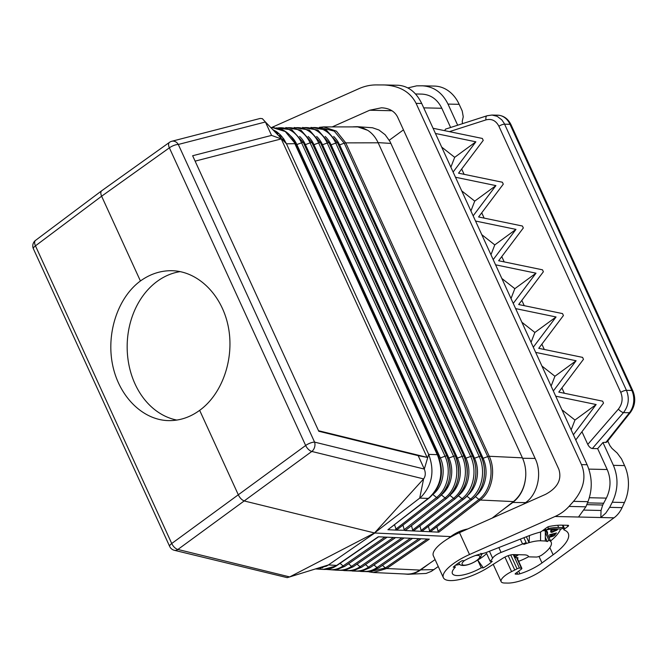 <?xml version="1.0" encoding="UTF-8"?>
<svg xmlns="http://www.w3.org/2000/svg" width="668" height="668" viewBox="0 0 668 668"><rect width="100%" height="100%" fill="white"/><g stroke="black" fill="none" stroke-linecap="round" stroke-linejoin="round"><path stroke-width="1" d="M386.839 537.181L429.315 539.143L386.672 568.518L373.278 572.509L406.47 574.071C411.204 574.255 415.671 572.927 419.863 570.08L429.666 563.333L420.748 569.854C416.815 572.701 412.582 574.179 408.064 574.288L404.073 573.962M448.094 538.608L450.675 536.588L374.765 533.014L328.456 564.919L336.697 565.429A2.538 1.336 -124.6 0 0 337.206 565.295L336.163 565.988C332.196 568.526 327.913 569.67 323.337 569.42L335.628 566.13L378.272 536.788L386.789 537.181M271.191 127.738A32.298 10.195 -24.6 0 1 273.604 126.628L359.125 88.585C364.644 86.155 370.272 84.936 376.026 84.919L383.933 84.945C399.514 85.738 410.236 91.883 416.089 103.356L581.486 464.619C586.446 476.877 583.79 489.118 573.536 501.342L569.002 506.427C565.186 510.661 560.527 514.018 555.033 516.489L469.512 554.532L459.492 532.638L545.564 494.353C557.596 487.84 562.03 479.482 558.849 469.278L397.569 117C394.646 111.264 389.285 108.191 381.486 107.79L369.705 110.228L332.263 126.887M435.093 559.592L429.666 563.333M607.763 440.972L609.817 445.447L611.963 448.378L617.215 453.071L621.524 458.941L624.572 465.596A36.907 29.359 91.3 0 1 624.446 502.503L622.083 507.63L609.659 507.346L612.289 502.227L624.446 502.503M549.839 547.585L553.129 554.782L541.982 562.94A26.302 8.3 155.4 0 1 519.863 573.812A4.618 1.453 -24.6 0 1 517.767 574.171L515.462 574.121A1.386 0.434 155.4 0 1 515.162 573.996A1.386 0.434 155.4 0 1 515.579 573.403L521.157 569.32A2.305 0.726 -24.6 0 0 521.858 568.334A2.305 0.726 -24.6 0 0 521.349 568.126L519.437 568.084L513.266 554.599M469.512 554.532A32.298 10.195 -24.6 0 0 443.377 577.703A32.298 10.195 -24.6 0 0 488.141 567.533L502.72 558.331A9.227 2.914 -24.6 0 1 513.492 554.599L524.221 554.841A20.299 6.413 155.4 0 1 528.588 556.511A4.618 1.453 -24.6 0 0 529.582 556.887L536.204 557.037A4.618 1.453 155.4 0 0 542.124 554.816A28.607 9.035 155.4 0 0 551.192 542.241A28.607 9.035 155.4 0 0 548.929 540.345L547.267 541.564A26.302 8.3 155.4 0 0 545.163 540.996L540.546 540.788A27.221 8.592 155.4 0 0 529.073 542.641A27.221 8.592 155.4 0 0 523.804 544.395L526.15 542.675A29.759 9.394 155.4 0 0 522.576 543.986L501.075 552.428A9.227 2.914 -24.6 0 0 492.617 558.197A22.378 7.064 155.4 0 1 490.187 561.287L486.63 553.521A22.378 7.064 155.4 0 1 477.712 560.051L481.269 567.817L483.323 567.867L477.712 560.051M630.475 412.365C635.168 405.752 635.961 398.579 632.863 390.855A4.618 1.453 155.4 0 0 631.853 390.446A18.454 14.679 91.3 0 1 629.448 412.74A4.618 1.929 -141.6 0 0 630.475 412.365L606.861 442.116L602.945 442.533L597.651 448.637L607.212 469.529C611.195 479.031 610.911 488.558 606.36 498.111L602.703 505.008L586.763 504.649M101.745 190.722L101.711 190.747C100.551 191.799 100.517 193.62 101.62 196.217L140.422 280.977C117.935 297.494 106.128 332.956 112.558 364.653C118.896 396.374 142.626 420.097 168.545 420.623C179.642 420.782 190.004 417.358 199.657 410.344L238.459 495.097C240.062 498.245 242.117 500.232 244.613 501.058L374.531 532.955L289.687 576.918L287.19 577.653L174.323 550.29A6.922 5.043 -76.2 0 0 177.888 549.463L311.806 451.451L423.604 478.906C425.549 476.267 425.792 472.994 424.322 469.07L314.578 442.116L178.298 144.463A6.922 5.803 -104.5 0 0 171.793 141.265A6.922 6.922 0 0 0 169.497 142.334L101.745 190.722M319.17 567.792L320.999 568.318M317.676 568.251L319.087 568.702M492.174 518.101L513.433 501.593L480.25 500.031C491.949 491.439 496.207 470.69 489.243 456.277L487.732 456.603C494.562 470.706 490.412 491.022 478.948 499.439L480.25 500.031L438.868 532.162L438.033 531.202L436.922 526.885M508.189 555.692L514.752 570.029L511.571 571.616A15.222 4.81 155.4 0 0 501.142 581.653A15.222 4.81 155.4 0 0 504.474 583.014L507.546 583.08A27.68 8.742 155.4 0 0 543.435 569.47L613.992 517.825A27.68 22.019 -88.7 0 0 622.083 507.63M458.432 495.773L462.047 498.695L421.107 530.475L419.98 526.075M174.323 550.29A6.922 6.922 0 0 1 169.68 546.449A6.922 2.188 155.4 0 1 171.734 543.51A6.922 3.641 54 0 0 177.888 549.463L289.687 576.918L328.456 564.919L326.543 566.105L315.513 568.919M374.531 532.955L419.704 498.128L423.604 478.906L374.531 532.955M441.456 494.98L445.072 497.91A2.305 1.177 -127.8 0 0 446.742 498.311L405.543 530.292L396.425 530.125L394.554 524.839M438.868 532.162L404.95 530.534M272.753 129.584L276.544 131.671L280.435 134.919L283.783 139.011L286.48 143.812L428.672 454.382L424.322 469.07L418.185 455.651L427.061 457.355L281.27 138.919L271.559 135.395L192.643 155.744L318.778 431.261L418.185 455.651M295.465 144.012A2.538 0.802 155.4 0 0 295.44 143.904A2.538 0.802 155.4 0 0 294.864 143.678L286.48 143.812L265.413 121.985L271.559 135.395M419.704 498.128L421.475 496.625C432.338 484.717 434.734 470.639 428.672 454.382L437.239 454.657L437.841 455.993C443.769 472.443 440.93 486.304 429.315 497.56L387.924 529.724L428.806 498.253A2.538 1.294 -127.8 0 1 428.271 498.403L419.704 498.128M199.657 410.344C222.494 393.836 234.627 358.382 228.281 326.685C222.043 294.964 198.162 271.241 171.943 270.707C160.729 270.54 150.225 273.964 140.422 280.977M195.106 161.138L281.27 138.919M318.536 430.726L427.061 457.355M447.819 458.29A2.305 0.726 155.4 0 0 448.888 458.014L453.605 456.294A30.72 24.432 91.3 0 1 445.072 497.91L404.165 529.666L403.029 525.257M378.171 142.802L345.757 142.877L336.421 131.162L323.646 126.903L357.806 126.903L362.883 127.972L367.676 130.293C372.134 133.191 375.633 137.357 378.171 142.802L522.401 457.839L489.243 456.277L345.757 142.877L344.237 143.186L487.732 456.603L483.098 458.29L339.611 144.881L344.237 143.186L334.267 131.137L320.665 127.655M404.165 529.666L404.891 530.534M396.475 530.133L438.258 497.919A2.305 1.177 -127.8 0 1 436.588 497.51L395.69 529.256M387.924 529.724L396.425 530.125M438.4 456.219L437.841 455.993L438.4 456.219C444.295 472.426 441.498 486.062 430.017 497.126L429.315 497.56L430.017 497.126M514.752 570.029A20.299 6.413 155.4 0 0 517.065 568.827A2.305 0.726 -24.6 0 1 519.437 568.084M270.966 127.738L272.828 127.705L285.244 131.512L294.254 142.376L437.239 454.657A2.538 0.802 155.4 0 1 437.816 454.883L438.383 456.135C444.362 472.401 441.506 486.162 429.825 497.443L428.806 498.253M450.675 536.588C456.002 532.672 461.68 530.133 467.717 528.972M413.417 530.943L455.225 498.712A2.305 1.177 -127.8 0 1 453.555 498.303L412.64 530.066L411.505 525.666M430.367 531.753L472.192 499.497A2.305 1.177 -127.8 0 1 470.531 499.096L429.582 530.876L430.309 531.753M429.582 530.876L428.447 526.476M421.892 531.344L463.709 499.105A2.305 1.177 -127.8 0 1 462.047 498.695A31.196 24.816 91.3 0 0 470.706 456.436L327.22 143.027A31.196 24.816 -88.7 0 0 303.715 127.722M443.377 577.703L433.357 555.809A32.298 10.195 -24.6 0 1 459.492 532.638M169.497 142.334A6.922 3.549 -125.5 0 0 169.371 147.837L101.62 196.217L35.454 245.849A6.922 3.616 -126.9 0 1 35.538 240.38A6.922 6.922 0 0 0 33.4 248.797A6.922 2.188 155.4 0 1 35.454 245.849L171.734 543.51L305.652 445.489A6.922 3.515 53.6 0 0 311.806 451.451A6.922 5.043 103.8 0 0 314.578 442.116A6.922 2.188 -24.6 0 0 305.652 445.489L169.371 147.837A6.922 2.188 -24.6 0 1 178.298 144.463L265.413 121.985L262.349 118.645L260.194 118.445L171.793 141.265M412.64 530.066L413.367 530.935M421.107 530.475L421.842 531.344M462.515 123.663L462.231 121.334L463.25 116.783L462.223 110.988L459.175 104.333A36.907 29.359 -88.7 0 0 434.517 86.088L422.401 85.813C433.774 86.523 442.308 92.61 447.994 104.083L457.672 125.217M403.455 129.859L389.277 140.23M522.401 457.839C524.873 463.325 525.992 469.245 525.758 475.574C525.023 486.738 520.915 495.414 513.433 501.593M176.82 420.08A74.975 59.644 91.3 0 1 128.081 359.91A74.975 59.644 91.3 0 1 157.197 281.353A74.975 59.644 91.3 0 1 180.235 271.617M523.445 504.19L526.142 502.202C537.798 493.761 542.165 473.52 535.452 459.125L389.962 141.457L385.127 134.719L378.94 129.993L372.493 127.763L357.113 126.678L367.676 130.293M352.98 126.837L357.113 126.678M525.758 475.574C525.081 487.256 520.773 496.215 512.84 502.453L503.922 508.983M408.064 574.288L426.084 573.445L431.303 571.382L438.266 566.531M483.323 567.867A25.651 8.099 -24.6 0 0 492.249 561.329L490.187 561.287M567.291 525.282L567.85 526.501A2.305 0.726 -24.6 0 0 568.551 525.507A2.305 0.726 -24.6 0 0 568.042 525.298L561.897 525.165A51.211 16.166 -24.6 0 0 549.255 526.459A2.305 0.726 -24.6 0 0 546.833 527.536L541.731 531.269A2.305 0.726 -24.6 0 1 539.61 532.279A41.758 13.185 155.4 0 0 527.695 536.237L486.696 552.319A9.227 2.914 -24.6 0 1 482.805 553.488A22.378 7.064 155.4 0 0 464.227 560.694L462.164 560.652A25.651 8.099 -24.6 0 0 453.246 567.182L455.309 567.224A22.378 7.064 155.4 0 0 452.403 573.57A22.378 7.064 155.4 0 0 481.269 567.817M567.85 526.501L564.644 528.847L562.974 525.19M553.129 554.782A49.833 15.731 155.4 0 0 568.251 533.348A49.833 15.731 155.4 0 0 564.134 529.991A2.305 0.726 -24.6 0 1 563.942 529.833A2.305 0.726 -24.6 0 1 564.644 528.847M609.659 507.346L605.784 513.099L600.824 517.525L555.033 516.489M548.929 540.345L545.322 532.48M547.267 541.564L545.305 537.289M542.533 530.684L545.33 530.743L544.604 529.165M545.33 530.743L545.297 540.896M529.457 535.561L529.073 542.641L526.376 536.755M523.887 537.732L526.15 542.675M455.309 567.224L454.691 565.88M481.219 554.732A22.378 7.064 155.4 0 0 482.897 553.471M455.559 565.161A22.144 6.989 155.4 0 0 459.918 564.376M547.459 534.091A28.148 8.884 155.4 0 0 547.317 531.828A28.148 8.884 155.4 0 0 544.946 529.908M515.612 554.649L516.356 556.277A20.299 6.413 155.4 0 0 518.543 554.716M516.356 556.277A2.305 0.726 155.4 0 0 515.487 557.388A2.305 0.726 155.4 0 0 515.997 557.596L517.466 557.63A2.305 0.726 -24.6 0 1 517.967 557.838A2.305 0.726 -24.6 0 1 517.441 558.69M518.644 561.304A23.071 7.281 155.4 0 0 528.714 556.653M550.616 540.98A46.601 14.713 155.4 0 0 560.627 528.981M548.971 537.398L553.705 535.97L556.494 532.955L549.806 534.659L549.363 535.252L552.044 534.567L550.591 536.245L548.77 536.955M554.306 528.931L550.808 530.3L550.691 531.887L551.526 532.329L556.569 530.35L557.897 528.922M550.958 535.936L551.751 535.803M552.319 536.112L551.877 535.786L552.879 534.358L555.217 533.757L553.688 535.544L552.319 536.112M555.217 533.757L555.024 533.331M551.843 536.012L551.509 535.277M551.877 535.786L551.593 535.168M552.035 535.485L551.776 534.918M552.879 534.358L552.678 533.924M552.044 534.567L551.843 534.141M549.238 537.331L549.029 536.872M549.864 537.122L549.672 536.696M551.367 536.746L551.008 535.945M551.918 536.646L551.551 535.853M554.69 535.285L554.457 534.784M555.1 534.834L554.841 534.275M551.092 532.296L550.724 531.494L551.676 531.461M554.231 530.083L554.966 530.041M557.029 528.897L556.703 529.766L555.258 530.334L554.682 528.914M551.751 531.628L551.768 530.367L554.29 529.382L554.098 530.709L552.361 531.678L551.751 531.628L551.359 530.083M555.008 530.15L555.542 528.889M551.685 531.452L551.317 530.659M554.782 530.885L554.415 530.091M554.607 530.876L554.24 530.075M555.308 530.843L554.941 530.05M557.12 529.966L556.912 529.524M557.496 529.657L557.145 528.906M551.526 532.329L551.158 531.528M551.968 532.271L551.601 531.477M552.586 532.112L552.386 531.67M553.037 531.937L552.853 531.519M554.231 531.227L554.022 530.776M562.347 525.173L563.458 527.603L558.707 527.495A46.601 14.713 155.4 0 0 548.486 528.438L547.818 526.96M544.979 528.897L546.474 529.908A43.829 13.836 -24.6 0 1 556.795 528.897L561.546 528.998L563.458 527.603M548.486 528.438L546.474 529.908M612.289 502.227C618.159 489.894 618.526 477.603 613.391 465.337L602.945 442.533M407.881 87.917L416.673 85.846L422.401 85.813M415.538 93.971L421.984 94.113C430.802 94.656 437.406 99.373 441.815 108.266L450.616 127.488M449.414 131.646L486.003 119.881A4.618 2.363 72.2 0 1 487.097 115.756L445.564 129.108L444.621 130.652M487.097 115.756L491.999 115.046L497.151 116.299L501.852 119.889L504.206 123.355L626.45 390.321C629.615 398.395 628.63 405.818 623.503 412.599L629.448 412.74L605.742 442.592M632.863 390.855L511.012 124.707A4.618 1.453 155.4 0 0 510.001 124.298L631.853 390.446L626.45 390.321A4.618 1.453 155.4 0 0 620.764 392.383C623.127 398.437 622.342 404.006 618.409 409.092A4.618 1.612 40.9 0 0 623.503 412.599L592.357 448.52L597.651 448.637M493.201 259.627L475.532 221.033L515.963 229.391L493.201 259.627L495.581 264.82L536.012 273.179L513.249 303.414L515.629 308.608L556.052 316.966L533.298 347.193L535.678 352.395L576.1 360.745L553.346 390.98L555.718 396.174L596.148 404.532L573.386 434.768L575.766 439.961L603.513 403.105L602.628 401.167L558.782 392.108L583.465 359.326L582.58 357.38L538.742 348.32L563.416 315.538L562.531 313.593L518.694 304.533L543.376 271.751L542.483 269.814L498.645 260.745L523.328 227.963L522.434 226.026L478.597 216.966L503.28 184.176L502.394 182.239L458.549 173.179L483.231 140.397L482.346 138.451L433.064 128.264L421.717 103.49L416.089 103.356M464.11 174.323L461.68 169.021M484.15 218.11L481.728 212.808M504.198 261.898L501.777 256.596M524.246 305.685L521.817 300.383M544.295 349.473L541.865 344.17M564.343 393.252L561.913 387.949M618.409 409.092L587.773 444.429L581.962 431.737M475.532 221.033L473.153 215.839L495.915 185.604L455.484 177.245L453.113 172.052L475.866 141.816L435.444 133.466L433.064 128.264M481.77 234.652L494.779 244.897L490.972 254.75M515.963 229.391L494.779 244.897M501.818 278.439L514.828 288.676L511.02 298.538M536.012 273.179L514.828 288.676M495.581 264.82L513.249 303.414M576.1 360.745L554.924 376.251L551.108 386.112M541.907 366.014L554.924 376.251M553.346 390.98L535.678 352.395M561.955 409.793L574.964 420.038L571.157 429.891M596.148 404.532L574.964 420.038M573.386 434.768L555.718 396.174M613.992 517.825L600.824 517.525L601.041 510.477L602.703 505.008M578.521 517.024L585.878 506.812L587.974 501.676C592.591 489.318 592.307 477.002 587.114 464.744L575.766 439.961M587.773 444.429C589.051 446.884 590.579 448.245 592.357 448.52M533.298 347.193L515.629 308.608M473.153 215.839L455.484 177.245M453.113 172.052L435.444 133.466M556.052 316.966L534.876 332.464L531.068 342.325M521.867 322.226L534.876 332.464M495.915 185.604L474.731 201.11L470.923 210.963M461.722 190.873L474.731 201.11M441.673 147.085L454.691 157.322L450.875 167.184M475.866 141.816L454.691 157.322M383.933 84.945L398.003 85.262C408.173 85.938 416.08 92.009 421.717 103.49M321.467 567.082A30.477 24.24 -88.7 0 0 322.811 567.783M327.228 569.295A30.477 24.24 -88.7 0 0 343.076 565.955L384.968 537.097M326.076 569.412L335.62 570.105L344.705 566.389A2.305 1.211 -124.6 0 1 343.076 565.955L340.054 563.333M419.863 570.08L386.672 568.518L385.403 567.909L427.286 539.051M336.513 565.562L335.628 566.13L336.513 565.562M273.604 126.628L274.105 127.722M361.78 571.223A31.438 25.008 -88.7 0 0 376.986 567.558L418.928 538.667M373.971 564.953L376.986 567.558A2.305 1.211 -124.6 0 0 378.606 568L421.049 538.767M365.496 564.552L368.511 567.157L410.436 538.274M348.537 563.75L351.56 566.355L393.46 537.49M521.349 568.126L516.539 557.613M336.614 569.921A30.72 24.432 -88.7 0 0 351.56 566.355A2.305 1.211 -124.6 0 0 353.18 566.79L344.563 570.439L335.453 570.13M382.447 565.353L385.403 567.909L370.322 571.624M404.065 537.982L361.655 567.199A2.305 1.211 -124.6 0 1 360.035 566.756L401.952 537.882M412.557 538.375L370.13 567.6A2.305 1.211 -124.6 0 1 368.511 567.157A31.196 24.816 -88.7 0 1 353.389 570.789M438.033 531.202L478.948 499.439L475.407 496.566M357.021 564.151L360.035 566.756A30.953 24.624 -88.7 0 1 345.005 570.355M325.107 565.955A26.912 21.409 -88.7 0 0 326.61 566.072M438.258 497.919C450.132 486.705 453.021 472.777 446.925 456.144A2.305 0.726 155.4 0 1 446.95 456.244A30.528 24.282 91.3 0 1 438.475 497.602M303.464 142.835A2.305 0.726 155.4 0 0 303.439 142.735L446.925 456.144A2.305 0.726 155.4 0 0 445.047 456.227A30.477 24.24 91.3 0 1 436.588 497.51L432.897 494.52M442.116 494.245A27.213 21.643 91.3 0 0 448.888 458.014L305.401 144.605A27.213 21.643 -88.7 0 0 299.631 136.456M304.416 144.873A2.305 0.726 155.4 0 0 305.401 144.605L310.111 142.885A30.72 24.432 -88.7 0 0 286.914 127.83M439.235 458.223A2.305 0.726 155.4 0 0 440.337 457.947A26.97 21.451 91.3 0 1 433.131 494.253M276.176 127.914L291.899 129.817L303.439 142.735A2.305 0.726 155.4 0 0 301.56 142.818L445.047 456.227L440.337 457.947L296.842 144.538L301.56 142.818A30.477 24.24 -88.7 0 0 277.212 128.081M295.857 144.806A2.305 0.726 155.4 0 0 296.842 144.538A26.97 21.451 -88.7 0 0 290.438 135.846M463.709 499.105C475.29 490.546 479.39 470.456 472.585 456.353A2.305 0.726 155.4 0 1 472.61 456.444A31.254 24.858 91.3 0 1 463.934 498.787M277.896 132.656A27.154 21.601 -88.7 0 0 276.41 133.375M312.966 144.939A2.305 0.726 155.4 0 0 313.952 144.672A27.455 21.835 -88.7 0 0 308.14 136.464M456.378 458.357A2.305 0.726 155.4 0 0 457.438 458.081L313.952 144.672L318.669 142.952A30.953 24.624 -88.7 0 0 295.314 127.78M455.225 498.712C467.283 487.323 470.222 473.178 464.035 456.277A2.305 0.726 155.4 0 1 464.06 456.378A31.012 24.666 91.3 0 1 455.442 498.386M320.565 142.969A2.305 0.726 155.4 0 0 320.548 142.868L464.035 456.277A2.305 0.726 155.4 0 0 462.156 456.361A30.953 24.624 91.3 0 1 453.555 498.303L449.94 495.372M280.518 135.011L278.999 136.055M276.794 133.174L277.145 132.089M472.192 499.497C483.866 490.88 487.999 470.631 481.144 456.419A2.305 0.726 155.4 0 1 481.16 456.52A31.496 25.05 91.3 0 1 472.418 499.18M337.674 143.111A2.305 0.726 155.4 0 0 337.649 143.01L481.144 456.419A2.305 0.726 155.4 0 0 479.257 456.503A31.438 25.008 91.3 0 1 470.531 499.096L466.915 496.165M482.037 458.557A2.305 0.726 155.4 0 0 483.098 458.29A28.173 22.411 91.3 0 1 476.125 495.765M338.626 145.14A2.305 0.726 155.4 0 0 339.611 144.881A28.173 22.411 -88.7 0 0 333.683 136.481M473.478 458.49A2.305 0.726 155.4 0 0 474.547 458.223L331.052 144.814L335.77 143.094A31.438 25.008 -88.7 0 0 312.115 127.671M467.625 495.38A27.931 22.219 91.3 0 0 474.547 458.223L479.257 456.503L335.77 143.094A2.305 0.726 155.4 0 1 337.649 143.01L326.376 130.043L310.921 127.396M453.605 456.294L310.111 142.885A2.305 0.726 155.4 0 1 311.989 142.802L455.484 456.211A2.305 0.726 155.4 0 0 453.605 456.294M275.876 131.229A26.912 21.409 -88.7 0 0 274.456 131.354M437.841 454.991A2.538 0.802 155.4 0 0 437.816 454.883L294.872 142.685C291.615 135.888 286.789 131.304 280.41 128.941L272.828 127.705M450.616 494.621A27.455 21.835 91.3 0 0 457.438 458.081L462.156 456.361L318.669 142.952A2.305 0.726 155.4 0 1 320.548 142.868L309.418 130.085L294.145 127.513M517.065 568.827L510.711 554.941M472.585 456.353A2.305 0.726 155.4 0 0 470.706 456.436L465.997 458.156L322.502 144.747L327.22 143.027A2.305 0.726 155.4 0 1 329.099 142.944L472.585 456.353M330.075 145.073A2.305 0.726 155.4 0 0 331.052 144.814A27.931 22.219 -88.7 0 0 325.166 136.472M446.742 498.311C458.707 487.014 461.621 472.977 455.484 456.211A2.305 0.726 155.4 0 1 455.501 456.311A30.77 24.474 91.3 0 1 446.959 497.994M281.144 135.662L279.625 136.706M284.025 139.37L282.923 140.13M312.014 142.902A2.305 0.726 155.4 0 0 311.989 142.802L300.934 130.11L285.762 127.563M329.115 143.036A2.305 0.726 155.4 0 0 329.099 142.944L317.901 130.068L302.537 127.454M498.846 547.551L501.075 552.428M489.435 551.242L492.617 558.197M283.524 138.635L282.297 139.478M464.928 458.423A2.305 0.726 155.4 0 0 465.997 458.156A27.697 22.027 91.3 0 1 459.125 495.005M321.525 145.006A2.305 0.726 155.4 0 0 322.502 144.747A27.697 22.027 -88.7 0 0 316.657 136.472M294.914 142.81L294.254 142.376M276.828 131.863L275.7 132.64M390.922 143.42L378.088 142.618M535.143 458.432L522.601 458.273M525.599 502.612L512.84 502.453M434.025 569.637L420.748 569.854M391.957 110.738L369.705 110.228M460.72 532.087A15.69 4.952 155.4 0 0 455.968 534.283M504.925 557.095L511.571 571.616M540.546 540.788L540.571 531.928M520.347 539.118L522.576 543.986M458.991 562.648A11.999 3.791 155.4 0 0 459.108 563.283C459.091 566.339 467.141 566.89 477.244 560.277C482.872 555.4 480.918 555.325 480.918 553.296M464.602 560.485A9.686 3.056 155.4 0 0 464.435 565.178A9.686 3.056 155.4 0 0 476.793 560.41A9.686 3.056 155.4 0 0 475.207 555.626M517.767 574.171L516.948 572.401M515.262 573.687L515.462 574.121M539.001 556.444L541.982 562.94M519.863 573.812L518.652 571.157M557.696 525.282L558.707 527.495M613.391 465.337L624.572 465.596M423.721 107.857L441.815 108.266M491.924 115.046L497.677 115.18A18.454 14.679 91.3 0 1 510.001 124.298L504.607 124.181A4.618 1.453 -24.6 0 0 498.912 126.244L620.764 392.383M459.175 104.333L447.994 104.083M486.003 119.881C491.623 118.487 495.923 120.607 498.912 126.244M603.73 503.238L587.489 502.87M601.041 510.477L584.3 510.093M589.351 497.727L606.36 498.111M588.834 469.111L607.212 469.529M587.114 464.744L581.486 464.619M587.974 501.676L573.536 501.342M585.878 506.812L569.002 506.427M321.174 567.174L322.46 567.9M337.206 565.295L378.572 536.796M35.538 240.38L101.711 190.747M352.203 571.006L361.421 571.299L370.13 567.6M387.089 537.197L344.705 566.389M315.48 568.936L323.337 569.42M395.573 537.59L353.18 566.79M360.578 571.441L369.847 571.725L378.606 568M343.828 570.572L352.988 570.873L361.655 567.199M169.68 546.449L33.4 248.797M327.52 565.529L326.652 565.479M278.882 135.938L280.401 134.886M278.781 133.375L277.212 134.21M283.775 141.015L284.677 140.397M275.066 131.988L276.761 131.813M280.476 137.591L281.946 136.581M282.18 139.353L283.424 138.493M275.583 132.514L276.585 131.83M319.337 127.354L323.646 126.903M373.278 572.509L368.978 571.866M501.142 581.653L493.209 564.326M521.858 568.334L516.957 557.621M551.192 542.241L545.689 530.233M563.942 529.833L563.057 527.895M514.218 554.615L515.487 557.388M458.858 562.74L459.108 563.283M497.677 115.18C503.639 115.564 508.081 118.745 511.012 124.707"/></g></svg>
